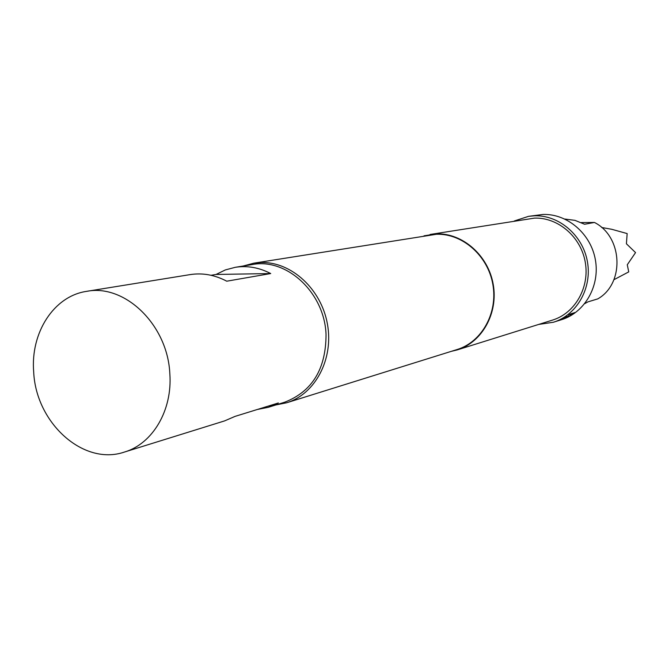 <?xml version="1.0" encoding="UTF-8"?>
<svg xmlns="http://www.w3.org/2000/svg" width="669" height="669" viewBox="0 0 669 669"><rect width="100%" height="100%" fill="white"/><g stroke="black" fill="none" stroke-linecap="round" stroke-linejoin="round"><path stroke-width="1" d="M574.537 312.565L572.171 314.229L574.537 312.565M574.253 312.699L572.522 313.845M601.615 227.468L611.742 229.291L627.162 233.573L626.41 243.775L635.55 252.598L627.271 264.765L628.743 271.89L613.891 279.726M211.053 275.285L216.062 274.457L225.336 269.933L235.279 267.307C247.313 265.442 259.12 267.525 270.711 273.546L226.749 281.197C214.766 274.884 202.573 272.684 190.172 274.599L86.619 291.349C53.763 296.099 30.348 332.828 33.693 372.106C36.042 423.126 83.533 466.134 124.417 452.06C152.632 443.84 172.56 410.264 169.834 373.754C167.752 325.067 125.011 283.664 86.619 291.349M124.417 452.06L224.575 420.901L235.028 416.394L278.346 402.972L268.21 407.329L284.634 402.22C312.189 391.549 325.987 368.979 326.037 334.517C324.624 292.863 286.85 257.732 252.255 264.556L235.279 267.307M243.215 266.019L253.819 263.168L261.211 262.507C291.333 261.654 321.254 289.033 327.417 324.022C333.864 358.969 315.283 394.091 286.65 402.771L275.887 404.937M514.344 220.971L528.535 216.346L534.38 215.803C558.966 214.874 582.824 235.262 587.415 261.663C592.232 288.03 576.854 315.015 553.439 322.241L538.679 324.423M528.535 216.346L542.885 214.465C567.237 213.536 590.836 233.665 595.368 259.748C600.126 285.797 584.89 312.465 561.701 319.631L556.876 321.145M424.021 235.831L436.481 233.866C462.63 232.971 488.178 255.382 493.195 284.233C498.447 313.042 482.132 342.319 457.245 349.904L451.199 351.376M430.092 234.459L534.489 218.119C558.055 217.249 580.901 236.826 585.25 262.123C589.824 287.394 575.039 313.217 552.569 320.083L457.245 349.904M253.819 263.168L436.506 234.259C462.48 233.381 487.86 255.642 492.827 284.308C498.045 312.925 481.831 342.01 457.094 349.536L286.65 402.771M553.439 322.241L559.71 320.225L566.375 317.257L564.561 317.8L566.526 316.654L568.625 316.036L567.496 316.838L558.807 320.543M570.548 313.912L573.341 313.042L571.493 314.38L568.7 315.25L570.548 313.912M268.21 407.329L257.314 409.487M216.062 274.457L270.711 273.546M584.731 303.659L587.951 301.861L597.735 298.901C624.813 283.748 622.914 236.767 594.457 222.459L584.589 224.257L574.964 220.36L564.837 219.039M581.21 222.568L594.457 222.459M572.647 313.259L571.493 314.38M571.368 314.179L569.302 314.831M568.24 316.119L567.496 316.838M566.35 317.006L565.522 317.257M567.387 316.638L566.434 317.148"/></g></svg>
